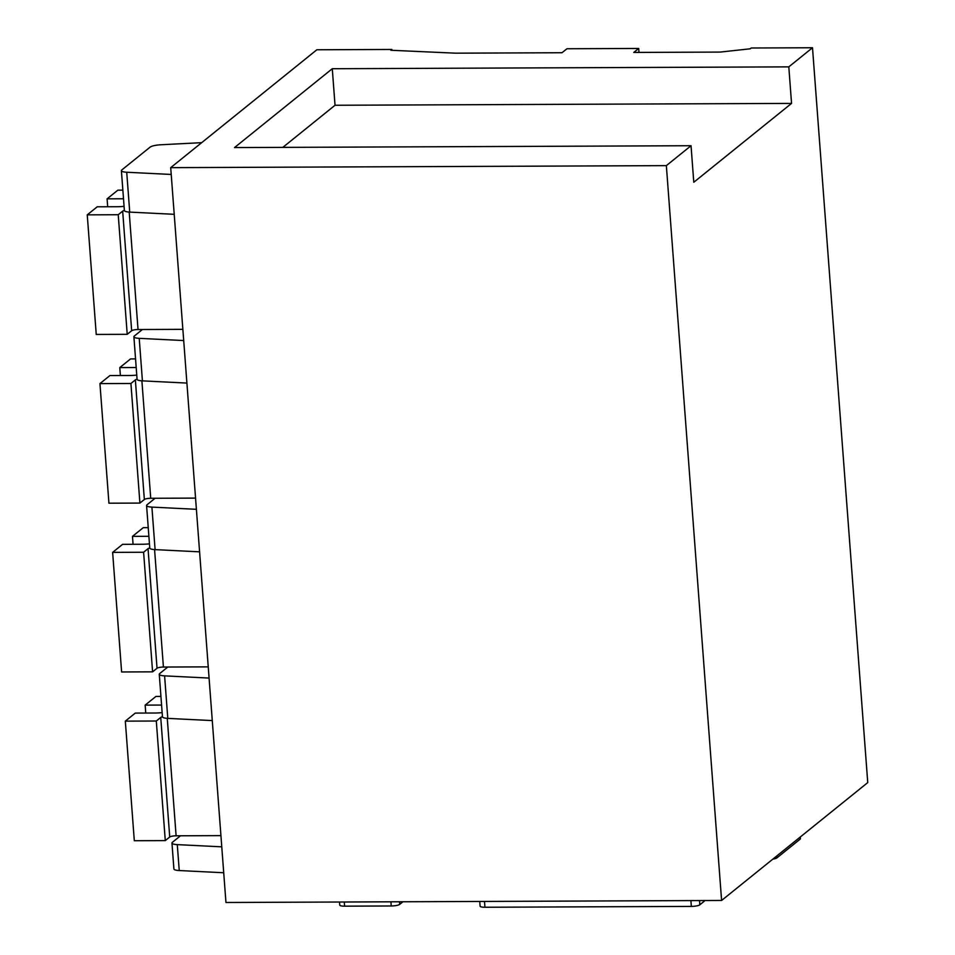 <?xml version="1.0" encoding="UTF-8"?>
<svg xmlns="http://www.w3.org/2000/svg" width="955" height="955" viewBox="0 0 955 955"><rect width="100%" height="100%" fill="white"/><g stroke="black" fill="none" stroke-linecap="round" stroke-linejoin="round"><path stroke-width="1.43" d="M704.36 900.541L704.384 900.875A6.84 1.516 175.7 0 1 704.086 901.365L699.848 904.791A6.84 1.516 175.7 0 1 691.348 906.414L484.937 907.25A6.84 1.516 175.7 0 1 480.102 906.164L479.744 901.448M391.848 49.457L390.87 50.257L455.392 53.17L562.018 52.728L566.96 48.753L638.704 48.454L633.762 52.441L720.177 52.083L750.212 48.801L751.191 48.001L812.502 47.75L867.749 782.587L721.598 900.47L225.953 902.487L170.706 167.65L316.857 49.767L391.848 49.457L391.92 50.305M223.721 872.751L179.242 870.542A10.254 2.268 -4.3 0 1 173.906 868.955L171.96 843.05A10.254 2.268 -4.3 0 0 177.284 844.626L179.242 870.542M212.285 720.595L167.794 718.387A10.254 2.268 -4.3 0 1 162.457 716.811L159.27 674.29A10.254 2.268 -4.3 0 1 159.7 673.562L167.805 667.02M159.27 674.29A10.254 2.268 -4.3 0 0 164.594 675.865L209.085 678.074M199.595 551.835L155.104 549.626L151.905 507.105A10.254 2.268 -4.3 0 1 146.581 505.529A10.254 2.268 -4.3 0 1 147.01 504.801L155.116 498.259M146.581 505.529L149.768 548.051A10.254 2.268 -4.3 0 0 155.104 549.626M196.396 509.313L151.905 507.105M812.502 47.75L788.806 66.862L791.552 103.403L693.784 182.262L691.038 145.721L666.351 165.633L721.598 900.47M666.351 165.633L170.706 167.65M186.905 383.074L142.414 380.866L139.227 338.345A10.254 2.268 -4.3 0 1 133.891 336.769A10.254 2.268 -4.3 0 1 134.321 336.041L142.426 329.499M133.891 336.769L137.078 379.29A10.254 2.268 -4.3 0 0 142.414 380.866M183.706 340.553L139.227 338.345M174.216 214.314L129.725 212.106L126.729 172.246A10.254 2.268 -4.3 0 1 121.392 170.659A10.254 2.268 -4.3 0 1 121.834 169.93L150.09 147.142A10.254 2.268 -4.3 0 1 160.798 144.766L201.672 142.665M121.392 170.659L124.389 210.53A10.254 2.268 -4.3 0 0 129.725 212.106M171.22 174.455L126.729 172.246M638.704 48.454L638.99 52.418M171.96 843.05A10.254 2.268 -4.3 0 1 172.389 842.322L180.495 835.78M221.775 846.834L177.284 844.626M788.806 66.862L332.28 68.724L234.524 147.571L691.038 145.721M332.28 68.724L335.026 105.265L791.552 103.403M335.026 105.265L282.823 147.38M344.277 901.998L344.6 906.164A6.84 1.516 175.7 0 1 339.753 905.077L339.526 902.021M344.6 906.164L391.228 905.973A6.84 1.516 175.7 0 0 399.727 904.349L402.926 901.759M776.773 855.966L776.916 857.877A6.84 1.516 175.7 0 1 772.834 859.142M776.916 857.877L800.111 839.17A6.84 1.516 175.7 0 0 800.397 838.681L800.278 837.01M182.859 329.344L138.033 329.523A5.121 1.134 -4.3 0 0 131.659 330.74L127.218 334.322L96.24 334.441L87.251 214.851L97.219 206.805L116.116 206.734A17.083 3.784 -4.3 0 0 124.078 206.34M124.389 210.458A5.121 1.134 -4.3 0 0 122.67 211.139L118.229 214.732L127.218 334.322M123.505 198.771L107.091 198.843L117.859 190.164L122.861 190.141M107.091 198.843L107.688 206.769M118.229 214.732L87.251 214.851M195.548 498.104L150.723 498.283A5.121 1.134 -4.3 0 0 144.348 499.501L139.908 503.082L108.93 503.201L99.941 383.612L109.909 375.566L128.806 375.494A17.083 3.784 -4.3 0 0 136.768 375.1M137.078 379.219A5.121 1.134 -4.3 0 0 135.359 379.899L130.919 383.492L139.908 503.082M136.195 367.532L119.781 367.603L130.549 358.925L135.55 358.901M119.781 367.603L120.378 375.53M130.919 383.492L99.941 383.612M208.238 666.865L163.412 667.044A5.121 1.134 -4.3 0 0 157.038 668.261L152.597 671.842L121.619 671.962L112.63 552.372L122.598 544.326L141.495 544.255A17.083 3.784 -4.3 0 0 149.458 543.861M149.768 547.979A5.121 1.134 -4.3 0 0 148.049 548.659L143.608 552.253L152.597 671.842M148.885 536.292L132.47 536.364L143.238 527.685L148.24 527.661M132.47 536.364L133.067 544.29M143.608 552.253L112.63 552.372M220.927 835.625L176.102 835.804A5.121 1.134 -4.3 0 0 169.727 837.022L165.287 840.603L134.309 840.722L125.32 721.132L135.288 713.087L154.185 713.015A17.083 3.784 -4.3 0 0 162.147 712.621M162.457 716.739A5.121 1.134 -4.3 0 0 160.738 717.42L156.298 721.013L165.287 840.603M161.574 705.053L145.16 705.124L155.928 696.446L160.929 696.422M145.16 705.124L145.757 713.051M156.298 721.013L125.32 721.132M704.026 900.541L704.086 901.365M699.526 900.553L699.848 904.791M690.907 900.589L691.348 906.414M484.495 901.436L484.937 907.25M167.794 718.387L164.594 675.865M390.917 901.818L391.228 905.973M399.524 901.783L399.727 904.349M799.968 837.26L800.111 839.17M122.67 211.139L131.659 330.74M138.033 329.523L129.2 212.082M135.359 379.899L144.348 499.501M150.723 498.283L141.889 380.842M148.049 548.659L157.038 668.261M163.412 667.044L154.579 549.602M160.738 717.42L169.727 837.022M176.102 835.804L167.268 718.363"/></g></svg>
